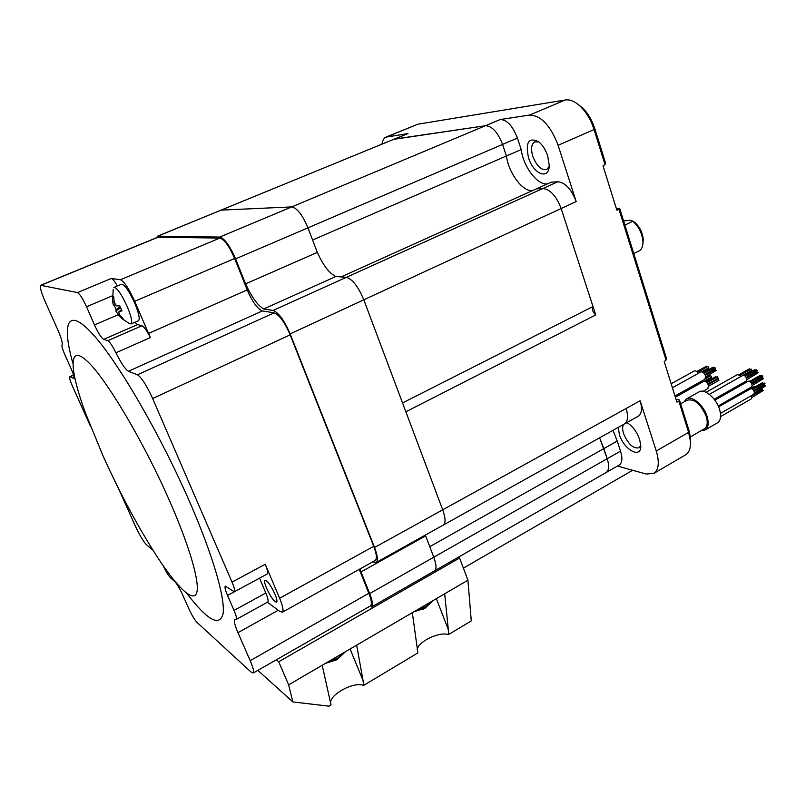 <?xml version="1.0" encoding="UTF-8"?>
<svg xmlns="http://www.w3.org/2000/svg" width="806" height="806" viewBox="0 0 806 806"><rect width="100%" height="100%" fill="white"/><g stroke="black" fill="none" stroke-linecap="round" stroke-linejoin="round"><path stroke-width="1.21" d="M595.725 314.955L561.147 208.522L363.798 299.822C358.247 286.593 352.434 279.098 346.348 277.335L341.129 276.911L536.363 188.876L542.871 188.523C550.256 189.39 556.352 196.049 561.147 208.522L592.994 306.532C591.705 309.131 592.612 311.942 595.725 314.955L405.861 411.785L442.695 509.835L374.558 547.486L290.15 333.896C284.317 320.385 278.624 312.567 273.093 310.441L263.743 308.96L335.901 276.488L346.348 277.335L273.093 310.441M592.994 306.532L402.526 402.929L363.798 299.822L442.695 509.835L640.125 400.753C642.372 408.4 641.828 413.518 638.503 416.087L624.64 423.825C627.904 421.286 628.388 416.178 626.111 408.491C628.388 416.178 627.904 421.286 624.64 423.825L443.461 524.968C445.799 522.893 445.537 517.845 442.695 509.835C445.537 517.845 445.799 522.893 443.461 524.968L376.241 562.487C378.185 560.613 377.621 555.616 374.558 547.486M620.529 451.128C622.635 458.07 622.262 462.664 619.411 464.921L606.233 472.467C609.024 470.251 609.356 465.656 607.21 458.695L620.529 451.128L617.215 441.073L603.855 448.599L607.21 458.695L599.624 437.789L603.855 448.599L429.749 546.68L433.769 557.208L369.692 593.589L361.017 571.948L425.618 535.869L433.769 557.208C436.399 564.442 436.721 568.955 434.736 570.749C436.721 568.955 436.399 564.442 433.769 557.208L607.21 458.695C609.356 465.656 609.024 470.251 606.233 472.467L371.455 607.019C373.097 605.397 372.513 600.923 369.692 593.589M381.973 144.143C382.497 140.546 383.767 138.229 385.792 137.171L407.997 133.564L394.628 139.045L485.464 125.726L393.65 139.357L157.432 236.229M517.422 138.058L521.21 149.573L312.597 240.027L307.952 227.846C302.492 214.95 297.082 207.978 291.701 206.91L500.264 119.52C507.004 119.772 512.727 125.948 517.422 138.058L502.561 144.425L506.41 155.991L502.561 144.425C497.816 132.265 492.113 126.028 485.464 125.726C492.113 126.028 497.816 132.265 502.561 144.425L307.952 227.846C302.492 214.95 297.082 207.978 291.701 206.91L221.368 210.114L291.701 206.91L219.716 237.075L157.795 236.188L156.324 237.81M506.41 155.991C508.677 173.34 523.124 192.463 532.736 190.518C523.124 192.463 508.677 173.34 506.41 155.991M500.264 119.52L529.592 115.057C540.997 115.399 550.508 125.484 558.115 145.302L576.179 201.56C571.434 189.158 565.318 182.559 557.853 181.753L551.254 182.166L536.363 188.876L542.871 188.523C550.256 189.39 556.352 196.049 561.147 208.522L576.179 201.56M521.21 149.573C523.346 166.882 537.803 185.864 547.556 183.828M547.717 155.931L549.239 165.391C549.289 180.463 533.441 174.277 528.524 157.775C525.25 142.088 528.696 136.798 538.841 141.906C542.7 145.211 545.662 149.876 547.717 155.931M640.125 400.753L656.265 450.997C659.53 462.11 658.814 469.535 654.099 473.253L646.301 474.059L617.446 466.049M613.034 430.313L617.215 441.073M638.503 416.087L637.929 416.41M626.897 422.566L627.3 422.797C632.75 426.314 636.851 431.865 639.591 439.441L640.73 445.174C641.929 459.551 624.066 450.332 619.411 434.595L618.232 427.402M394.084 139.176L407.997 133.564M386.406 136.919L417.881 124.205L565.349 99.964C569.822 99.319 574.618 101.264 579.736 105.798C586.073 111.752 590.848 119.671 594.062 129.544L604.994 164.555L603.009 165.865L616.852 210.134L619.028 209.51L666.048 360.111L664.194 361.501L676.889 402.093L678.924 401.338L688.606 432.369L690.359 440.811C690.873 447.582 689.392 452.196 685.916 454.665L685.08 455.158M690.48 443.431L690.571 438.152L689.009 430.565L688.606 432.369L656.265 450.997M678.924 401.338L679.478 400.018L689.009 430.565M679.478 400.018L676.043 399.373M616.459 208.865L619.804 208.774L666.391 358.096L666.048 360.111M578.013 104.347L581.942 107.319C587.634 112.659 591.916 119.762 594.798 128.628L605.548 163.074L604.994 164.555M640.74 445.466L639.158 447.763C633.375 448.952 628.196 444.257 623.602 433.688C622.313 429.568 622.323 426.465 623.632 424.399M626.262 422.928L627.753 423.059M549.188 166.469L546.841 169.421C541.501 170.64 536.836 166.318 532.857 156.455C530.741 149.1 531.325 144.224 534.62 141.846L538.871 141.927M619.028 209.51L619.804 208.774M632.599 220.985L634.493 222.194C639.732 226.738 642.654 232.571 643.259 239.704L642.966 241.83C642.281 233.579 638.916 226.718 632.871 221.267L630.826 220.28L623.592 220.915M643.259 239.704L642.956 243.039M642.966 241.83C643.007 246.314 641.798 249.306 639.319 250.817L638.785 251.079M632.871 221.267L624.902 225.096M335.901 276.488C329.483 273.566 323.297 265.537 317.322 252.399L307.952 227.846L235.574 258.867C229.841 245.709 224.562 238.445 219.716 237.075M235.574 258.867L245.588 283.863C251.784 297.293 257.839 305.655 263.743 308.96M372.574 561.943L376.241 562.487M360.03 568.935L361.017 571.948M157.795 236.188L220.643 210.306M425.618 535.869L425.356 535.073M290.15 333.896L363.798 299.822C358.247 286.593 352.434 279.098 346.348 277.335L557.853 181.753M245.588 283.863L317.322 252.399M163.094 565.58L163.789 566.981C166.51 572.472 168.797 576.139 170.64 577.962L174.61 581.408C176.927 583.806 179.597 588.269 182.64 594.808L188.906 608.873C191.919 615.341 194.629 619.874 197.047 622.464L251.049 672.043L253.286 672.99C254.212 671.791 253.185 667.68 250.192 660.658L368.846 593.297C371.495 600.168 372.05 604.359 370.498 605.88L370.236 606.041M368.846 593.297L359.254 569.368M250.192 660.658L237.971 632.66C234.808 625.244 233.73 620.852 234.737 619.502L236.239 619.421C236.934 618.524 236.198 615.522 234.032 610.414L227.544 595.483C225.307 590.214 224.552 587.09 225.287 586.123L234.324 591.806C235.1 590.808 234.334 587.584 232.037 582.123L265.265 564.26L279.632 598.264L373.742 546.317C376.624 553.944 377.148 558.649 375.324 560.412L374.981 560.603M373.742 546.317L290.16 334.853C284.689 322.199 279.36 314.874 274.171 312.849L262.413 310.935L128.466 371.264C125.283 369.39 121.112 363.234 115.943 352.796C112.477 345.814 109.747 341.784 107.752 340.706L103.672 339.376C101.294 337.916 98.231 333.1 94.493 324.929L118.281 314.693M94.493 324.929L86.524 306.764C82.726 298.502 79.713 293.777 77.487 292.578L111.288 278.463L120.437 279.742L219.796 238.082C224.32 239.372 229.267 246.173 234.637 258.484L247.23 289.918C252.459 302.008 257.527 309.01 262.413 310.935M219.796 238.082L157.805 237.206L40.824 285.223M120.437 279.742C124.225 281.455 128.98 288.639 134.713 301.293L150.319 337.583L115.943 352.796M134.874 322.289L137.524 324.606L141.967 325.745C144.103 326.732 146.894 330.672 150.319 337.583M111.288 278.463C112.689 278.836 114.704 281.354 117.333 285.999M77.487 292.578L40.653 285.294C39.685 286.986 41.257 292.568 45.378 302.059L57.538 329.251C61.367 338.077 62.878 343.296 62.072 344.908C61.548 345.996 62.536 349.401 65.024 355.114L71.019 368.483C73.477 374.145 74.424 377.43 73.86 378.346L74.011 378.074M117.988 487.429L135.388 526.137C139.73 535.436 143.438 541.662 146.531 544.816L152.918 550.145M73.447 378.326L69.709 376.674C69.175 377.591 70.102 380.775 72.49 386.245L90.484 426.253M232.037 582.123L152.636 398.527C146.642 385.399 141.574 377.48 137.423 374.78L128.466 371.264M186.76 593.327C207.565 620.499 219.685 627.229 223.121 613.517C225.186 598.203 213.227 556.211 190.266 503.287C160.797 435.21 117.807 361.42 92.7 334.087C67.382 306.32 61.588 322.863 72.822 363.123M103.208 456.297C120.709 494.874 139.055 528.897 158.228 558.377C177.35 587.352 192.926 602.535 196.583 593.176C200.19 583.796 190.216 547.919 169.834 501.463C143.639 441.547 105.606 377.782 86.947 360.927C68.047 343.497 69.417 369.38 85.476 413.105L103.208 456.297M265.265 564.26C267.481 569.691 268.136 572.935 267.219 573.993L267.038 574.094M279.632 598.264C282.815 606.031 283.762 610.666 282.463 612.157L279.974 611.522L267.39 602.253M227.544 595.483L259.522 578.174L265.829 593.004C267.924 598.072 268.559 601.095 267.743 602.052L267.592 602.142M275.017 594.274C270.745 585.206 267.38 580.522 264.922 580.219C264.187 581.096 264.731 583.756 266.554 588.178C270.796 597.175 274.151 601.84 276.629 602.173C277.365 601.316 276.831 598.687 275.017 594.274M370.629 605.78L372.362 604.782M458.161 557.329L459.581 558.014L278.725 661.756L276.377 659.771M459.581 558.014L467.933 580.219L471.268 620.912L448.499 634.564L448.327 629.647L436.378 598.636M322.188 665.272L288.639 684.848L292.85 701.935L329.009 706.167L331.034 704.958L322.188 665.272L356.665 645.153L363.063 680.586L350.086 648.991M356.665 645.153L444.68 593.79L448.327 629.647M330.772 704.273L330.661 703.769C328.475 695.074 353.653 681.181 363.577 685.453L363.063 680.586M412.329 612.671L417.891 652.9L363.577 685.453M417.206 649.948C417.548 641.888 438.988 631.4 448.499 634.564M467.933 580.219L444.68 593.79M292.85 701.935L257.849 670.37M278.725 661.756L288.639 684.848M413.74 611.845L424.913 608.318L432.651 601.145L426.042 606.475L415.785 610.656M432.651 601.145L433.124 600.541M424.55 608.53L422.354 609.658M325.372 663.419L336.948 659.741L345.452 651.742L337.704 658.079L327.055 662.431M113.888 287.45C116.951 287.541 121.424 293.989 127.328 306.784C131.277 316.395 132.537 322.108 131.116 323.931L138.572 320.677C140.043 318.844 138.823 313.131 134.904 303.54C129.031 290.754 124.537 284.337 121.414 284.276L114.15 287.339M131.116 323.931L129.423 323.569L122.542 319.045M115.187 304.89L113.354 305.222L112.759 302.079L112.377 296.195L113.656 296.447L114.23 302.381L116.527 305.907L119.792 305.827L121.968 310.874L118.694 311.872L119.6 314.814L123.459 319.176L122.149 318.854L118.109 314.461L115.822 310.945L116.094 309.534L114.12 305.101M116.094 309.534L120.154 306.885M122.149 318.854L122.724 318.471M672.395 387.736L700.807 371.989C702.681 371.536 704.283 372.876 705.603 375.989L704.998 379.223M675.357 397.197L703.648 381.389C705.532 380.946 707.134 382.276 708.464 385.409L707.87 388.603M700.454 381.762L701.17 382.779M671.156 383.757L694.258 370.982C695.538 370.488 696.878 371.284 698.288 373.38M714.982 369.027L714.952 369.793L705.29 375.173M704.091 373.289L714.61 367.445L715.516 368.191L704.998 374.578M703.346 372.574L713.008 367.214L713.874 367.848M705.321 375.243L715.285 369.692L716.191 370.438L705.784 376.785M717.814 378.397L717.582 379.183M718.005 379.193L718.72 380.422M717.33 376.946L718.045 378.185M715.728 376.704L716.705 377.218M711.174 377.359L711.144 378.105L705.26 381.399M705.361 381.44L711.476 378.014L712.282 378.548M705.522 378.729L710.801 375.787L711.597 377.117L704.303 381.198M705.834 377.43L709.22 375.546L710.076 376.19M708.353 368.05L708.142 368.846M706.298 366.377L707.255 366.881M708.555 368.846L709.441 369.198M707.88 366.609L708.595 367.848M680.657 403.806L687.065 400.209C694.44 398.496 700.847 403.957 706.288 416.591C707.94 422.535 707.376 426.565 704.585 428.681L704.162 428.933M684.123 401.862L686.349 399.01C691.699 394.98 703.93 405.267 707.174 416.762C708.968 423.2 708.353 427.563 705.341 429.87L701.23 430.626M686.823 398.748L698.731 392.048C704.172 387.978 716.443 398.154 719.637 409.619C721.4 416.027 720.745 420.4 717.683 422.717L717.219 422.989M709.34 394.336L742.779 375.435C744.331 375.042 745.631 376.09 746.678 378.568L746.155 381.087M756.864 371.354L756.834 372.09L746.467 377.974M745.278 376.221L756.562 369.833L757.449 370.528L746.185 377.41M744.371 375.546L754.89 369.591L755.766 370.286M746.537 378.155L757.227 372.09L758.103 372.785L746.85 379.676M714.892 400.179L748.149 381.248C750.839 381.399 752.139 383.112 752.069 386.386L751.565 386.9M762.275 377.127L762.244 377.863L751.867 383.787M750.678 382.044L761.972 375.606L762.859 376.301L751.585 383.233M749.761 381.349L760.28 375.354L761.166 376.059M751.948 383.968L762.627 377.863L763.524 378.568L752.26 385.5M718.609 406.788L751.202 388.482C754.013 390.064 754.89 391.978 753.842 394.225L753.751 394.275M764.42 384.492L764.39 385.218L754.033 391.162M752.844 389.429L764.118 382.971L765.005 383.666L753.761 390.618M751.917 388.734L762.426 382.709L763.322 383.424M754.114 391.343L764.773 385.218L765.66 385.923L754.436 392.875M751.595 395.514L751.424 398.809M762.053 389.066L762.013 389.772L751.696 395.716M762.597 388.18L754.345 393.499M751.776 395.897L762.395 389.782L763.282 390.487L752.099 397.418M718.358 406.184L742.618 392.3L743.938 392.29M751.061 388.462L754.628 386.417L755.343 386.769M714.428 399.554L737.319 386.527L738.78 386.588M748.643 381.087L750.094 381.157M706.066 392.3L737.389 374.629L740.009 375.566L740.754 376.583M751.424 370.579L751.394 371.314L744.129 375.425M739.868 375.415L751.121 369.057L751.897 370.307L743.041 375.314M738.981 374.74L749.469 368.826L750.336 369.511M744.331 375.525L751.927 371.264M558.115 145.302L594.062 129.544L594.798 128.628M387.182 136.738L417.881 124.205M529.592 115.057L565.349 99.964M134.713 301.293L234.637 258.484M247.23 289.918L148.465 333.472M41.056 285.233L158.399 237.065M86.524 306.764L112.306 295.842M103.672 339.376L137.524 324.606M141.967 325.745L107.752 340.706M152.636 398.527L290.16 334.853M137.423 374.78L274.171 312.849M278.282 610.253L237.971 632.66M265.829 593.004L234.032 610.414M70.102 376.694L73.568 375.163M115.822 310.945L120.547 307.872M112.759 302.079L114.13 301.837M119.026 311.69L121.434 309.847M118.109 314.461L119.006 313.877M393.65 139.357L220.955 210.175M654.099 473.253L685.916 454.665M690.571 438.152L690.359 440.811M534.62 141.846L535.144 141.624M581.942 107.319L579.736 105.798M634.493 222.194L632.77 221.146M639.319 250.817L633.778 253.547M234.324 591.806L267.219 573.993M282.463 612.157L375.324 560.412M267.743 602.052L236.239 619.421M253.286 672.99L370.498 605.88M69.8 376.644L73.517 374.992M330.369 703.074L330.661 703.769M113.263 289.344L112.518 300.356M113.354 305.232L115.198 304.91M118.855 311.751L121.404 309.796M674.975 395.988L705.099 379.163M703.044 391.313L707.98 388.542M708.142 384.553L717.783 379.142M708.645 386.165L718.922 380.392M708.182 384.633L718.106 379.062M707.849 383.978L718.247 378.155M706.943 382.689L717.431 376.815M706.187 381.963L715.829 376.563M702.51 372.04L708.323 368.816M696.767 371.586L706.409 366.256M702.6 372.08L708.655 368.715M697.492 372.291L707.98 366.478M701.603 371.798L708.776 367.818M705.341 429.87L717.683 422.717M714.197 399.252L746.245 381.036M718.257 405.962L751.655 386.85M720.473 413.428L753.842 394.225M720.604 416.591L751.514 398.758M463.39 568.139L632.66 470.271M690.43 436.872L704.585 428.681"/></g></svg>
